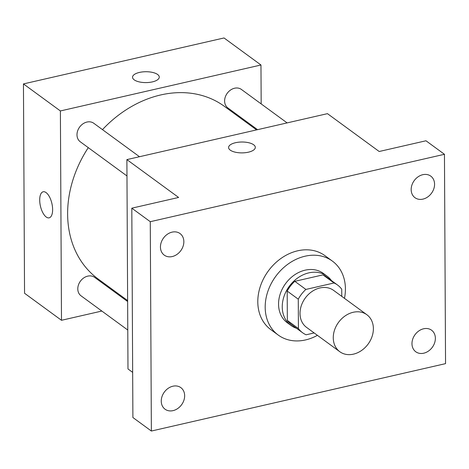 <?xml version="1.0" encoding="UTF-8"?>
<svg xmlns="http://www.w3.org/2000/svg" width="469" height="469" viewBox="0 0 469 469"><rect width="100%" height="100%" fill="white"/><g stroke="black" fill="none" stroke-linecap="round" stroke-linejoin="round"><path stroke-width="0.7" d="M333.266 337.809A22.917 18.344 -53.8 0 1 345.184 315.877A22.917 18.344 -53.8 0 1 366.858 314.722A22.917 18.344 -53.8 0 1 368.13 344.053A22.917 18.344 -53.8 0 1 339.791 351.709A22.917 18.344 -53.8 0 1 333.266 337.809M339.791 351.709L306.544 327.38A22.917 18.344 -53.8 0 1 300.019 313.48A22.917 18.344 -53.8 0 1 311.938 291.548A22.917 18.344 -53.8 0 1 333.611 290.393L366.858 314.722M287.186 291.067A29.576 23.679 -53.8 0 1 294.802 281.324L322.948 274.875L334.028 282.983L305.888 289.432A29.576 23.679 -53.8 0 0 298.272 299.175L287.186 291.067L287.345 320.444A29.576 23.679 -53.8 0 0 291.53 324.648L302.611 332.756A29.576 23.679 -53.8 0 0 306.122 334.79L314.154 332.949M341.766 296.361L341.731 289.221A29.576 23.679 -53.8 0 0 337.545 285.017A29.576 23.679 -53.8 0 0 334.028 282.983M298.272 299.175L298.425 328.552A29.576 23.679 -53.8 0 0 302.611 332.756M294.802 281.324L305.888 289.432M287.345 320.444L298.425 328.552M322.948 274.875A29.576 23.679 -53.8 0 1 326.459 276.909L337.545 285.017M331.413 280.532A30.555 24.458 126.2 0 0 327.04 276.118A30.555 24.458 126.2 0 0 308.848 272.864A30.555 24.458 126.2 0 0 284.038 296.308A30.555 24.458 126.2 0 0 290.95 325.433A30.555 24.458 126.2 0 0 296.484 328.271M290.95 325.433L287.257 322.731A30.555 24.458 -53.8 0 1 278.557 304.199A30.555 24.458 -53.8 0 1 305.155 270.162A30.555 24.458 -53.8 0 1 323.346 273.415L327.04 276.118M317.407 335.329A45.833 36.693 -53.8 0 1 278.234 335.059A45.833 36.693 -53.8 0 1 265.184 307.265A45.833 36.693 -53.8 0 1 289.021 263.396A45.833 36.693 -53.8 0 1 332.369 261.086A45.833 36.693 -53.8 0 1 344.475 298.343M278.234 335.059L270.848 329.654A45.833 36.693 -53.8 0 1 257.798 301.86A45.833 36.693 -53.8 0 1 281.635 257.991A45.833 36.693 -53.8 0 1 324.976 255.681L332.369 261.086M423.742 353.198A13.367 10.699 -53.8 0 1 415.78 351.773A13.367 10.699 -53.8 0 1 415.042 334.667A13.367 10.699 -53.8 0 1 431.568 330.199A13.367 10.699 -53.8 0 1 434.593 342.939A13.367 10.699 -53.8 0 1 423.742 353.198M173.02 410.639A13.367 10.699 -53.8 0 1 165.059 409.214A13.367 10.699 -53.8 0 1 164.32 392.107A13.367 10.699 -53.8 0 1 180.852 387.64A13.367 10.699 -53.8 0 1 183.871 400.379A13.367 10.699 -53.8 0 1 173.02 410.639M172.211 256.561A13.367 10.699 -53.8 0 1 164.256 255.136A13.367 10.699 -53.8 0 1 163.511 238.029A13.367 10.699 -53.8 0 1 180.043 233.562A13.367 10.699 -53.8 0 1 183.068 246.301A13.367 10.699 -53.8 0 1 172.211 256.561M422.932 199.12A13.367 10.699 -53.8 0 1 414.977 197.695A13.367 10.699 -53.8 0 1 414.233 180.588A13.367 10.699 -53.8 0 1 430.765 176.121A13.367 10.699 -53.8 0 1 433.79 188.86A13.367 10.699 -53.8 0 1 422.932 199.12M444.454 154.295L150.273 221.696L151.37 431.04L445.55 363.639L444.454 154.295L425.981 140.776L379.181 151.499L327.462 113.656L126.888 159.607L178.607 197.455L131.807 208.177L150.273 221.696M230.25 150.127A13.367 5.435 179.7 0 1 228.585 147.512A13.367 5.435 179.7 0 1 241.922 142.007A13.367 5.435 179.7 0 1 255.318 147.372A13.367 5.435 179.7 0 1 245.305 152.695A13.367 5.435 179.7 0 1 230.25 150.127M131.807 208.177L132.897 417.521L151.37 431.04M126.888 159.607L127.984 368.951L132.663 372.38M228.585 147.518A13.367 5.435 179.7 0 1 241.922 142.013A13.367 5.435 179.7 0 1 255.318 147.377M127.627 300.57L98.074 278.944A106.944 85.61 -53.8 0 1 67.624 214.087A106.944 85.61 -53.8 0 1 88.283 147.647M102.471 129.632A106.944 85.61 -53.8 0 1 224.381 106.34L256.572 129.895M127.632 301.526L94.586 277.349A11.455 9.175 126.2 0 0 80.416 281.177A11.455 9.175 126.2 0 0 81.055 295.839L127.779 330.035M257.563 129.667L227.87 107.94A11.455 9.175 -53.8 0 1 224.61 100.993A11.455 9.175 -53.8 0 1 230.566 90.025A11.455 9.175 -53.8 0 1 241.406 89.444L287.116 122.896M126.97 175.957L80.246 141.761A11.455 9.175 -53.8 0 1 76.986 134.814A11.455 9.175 -53.8 0 1 82.943 123.845A11.455 9.175 -53.8 0 1 93.777 123.271L139.492 156.722M261.174 103.913L260.969 64.992L60.39 110.948L61.486 320.292L101.837 311.047M60.39 110.948L23.45 83.916L224.03 37.96L260.969 64.992M134.204 79.841A13.367 5.435 179.7 0 1 132.534 77.227A13.367 5.435 179.7 0 1 145.877 71.722A13.367 5.435 179.7 0 1 159.272 77.086A13.367 5.435 179.7 0 1 149.253 82.409A13.367 5.435 179.7 0 1 134.204 79.841M23.45 83.916L24.546 293.26L61.486 320.292M49.151 217.839A13.367 5.886 77.1 0 1 39.701 200.075A13.367 5.886 77.1 0 1 43.177 191.78A13.367 5.886 77.1 0 1 51.895 203.493A13.367 5.886 77.1 0 1 49.151 217.839A13.367 5.886 77.1 0 1 39.701 200.075A13.367 5.886 77.1 0 1 43.183 191.774M132.534 77.233A13.367 5.435 179.7 0 1 145.877 71.728A13.367 5.435 179.7 0 1 159.272 77.092M24.353 256.613L24.359 256.912M23.55 102.535L23.55 102.834"/></g></svg>
